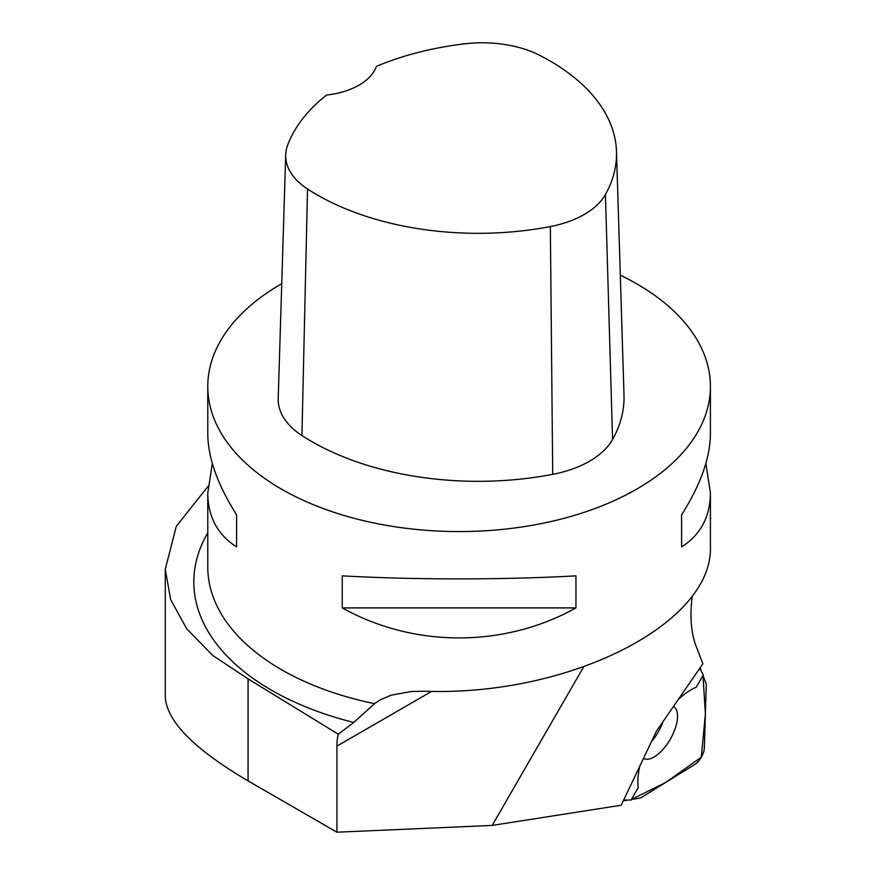<?xml version="1.0" encoding="UTF-8"?>
<svg xmlns="http://www.w3.org/2000/svg" width="876" height="876" viewBox="0 0 876 876"><rect width="100%" height="100%" fill="white"/><g stroke="black" fill="none" stroke-linecap="round" stroke-linejoin="round"><path stroke-width="1.31" d="M620.307 275.152A251.324 145.098 180 0 1 636.808 283.868A251.324 145.098 180 0 1 710.414 386.469A251.324 145.098 180 0 1 459.101 531.568A251.324 145.098 180 0 1 207.776 386.469A251.324 145.098 180 0 1 281.743 283.671M583.536 667.074L492.181 825.422L336.921 832.2L336.921 746.089A62.831 36.277 60 0 1 338.289 734.23L353.751 722.47L374.523 703.669L379.899 700.033L390.948 695.226L411.085 691.547L424.553 691.219C569.849 696.519 714.214 622.989 710.414 545.628L710.414 493.035C710.228 516.774 700.625 534.743 681.594 546.92L681.594 514.858C700.625 484.735 710.228 457.721 710.414 433.795L710.414 386.469M207.776 386.469L207.776 433.795C207.973 457.721 217.576 484.735 236.597 514.858L236.597 546.92C217.576 534.743 207.973 516.774 207.776 493.035L212.331 463.415M705.87 463.415L710.414 493.035M342.242 607.911L342.242 575.85C414.041 579.89 504.149 579.89 575.959 575.85L575.959 607.911C504.149 647.922 414.041 647.922 342.242 607.911L575.959 607.911M492.181 825.422L621.193 805.23L656.42 731.23L702.88 663.756L696.727 647.791C691.164 634.388 689.653 617.131 692.204 596.041M336.921 832.2L248.072 780.899C194.122 749.199 166.517 721.145 165.257 696.727L165.257 569.323L176.273 526.345L208.039 486.333M639.765 766.226A67.54 30.463 -60 0 0 638.199 787.732L631.103 800.018L623.635 800.116M678.396 699.311A67.54 30.463 -60 0 1 696.234 687.211L703.329 674.914L699.683 668.399M710.414 519.238A62.831 36.277 60 0 1 710.743 518.055L710.414 517.836M338.289 734.23L248.072 678.867L212.846 655.555L186.763 628.858L170.689 599.71L165.257 569.323M651.415 741.742A29.926 13.49 120 0 0 663.001 721.66M616.496 151.559L623.997 395.164A235.611 136.032 180 0 1 612.565 439.5A94.247 54.411 180 0 1 552.712 474.343A235.611 136.032 180 0 1 301.924 435.547A94.247 54.411 180 0 1 278.207 398.481L285.707 154.877A86.746 50.085 180 0 1 287.602 145.317A228.11 131.696 180 0 1 326.584 95.046A62.831 36.277 180 0 0 376.384 66.357A228.11 131.696 180 0 1 464.838 43.8A86.746 50.085 180 0 1 539.857 55.407A228.11 131.696 180 0 1 616.496 151.559A228.11 131.696 180 0 1 605.436 194.483A86.746 50.085 180 0 1 550.336 226.566A228.11 131.696 180 0 1 307.531 188.997A86.746 50.085 180 0 1 285.707 154.877M681.594 514.858L681.594 546.92M236.597 546.92L236.597 514.858M705.87 682.973L702.99 675.505L705.388 713.82L701.315 757.182L665.815 782.388L631.432 799.449L639.338 798.211A12.472 5.617 120 0 0 641.878 797.182L694.799 764.452A12.472 5.617 120 0 0 704.348 747.907L706.253 685.689A12.472 5.617 120 0 0 705.87 682.973M701.512 671.673L700.044 667.862L701.512 671.673M623.34 800.719L627.523 800.062L623.34 800.719M643.51 758.342A29.926 13.49 120 0 0 643.619 758.408A29.926 13.49 120 0 0 670.26 739.245A29.926 13.49 120 0 0 673.534 706.582A29.926 13.49 120 0 0 673.436 706.516M207.776 493.035L207.776 567.035A251.324 145.098 -0 0 0 374.523 703.669M248.072 678.867L248.072 780.899M431.78 691.317L336.921 746.089M353.751 722.47A265.286 153.169 180 0 1 207.776 532.849M605.436 194.483L612.565 439.5M550.336 226.566L552.712 474.343M307.531 188.997L301.924 435.547"/></g></svg>
